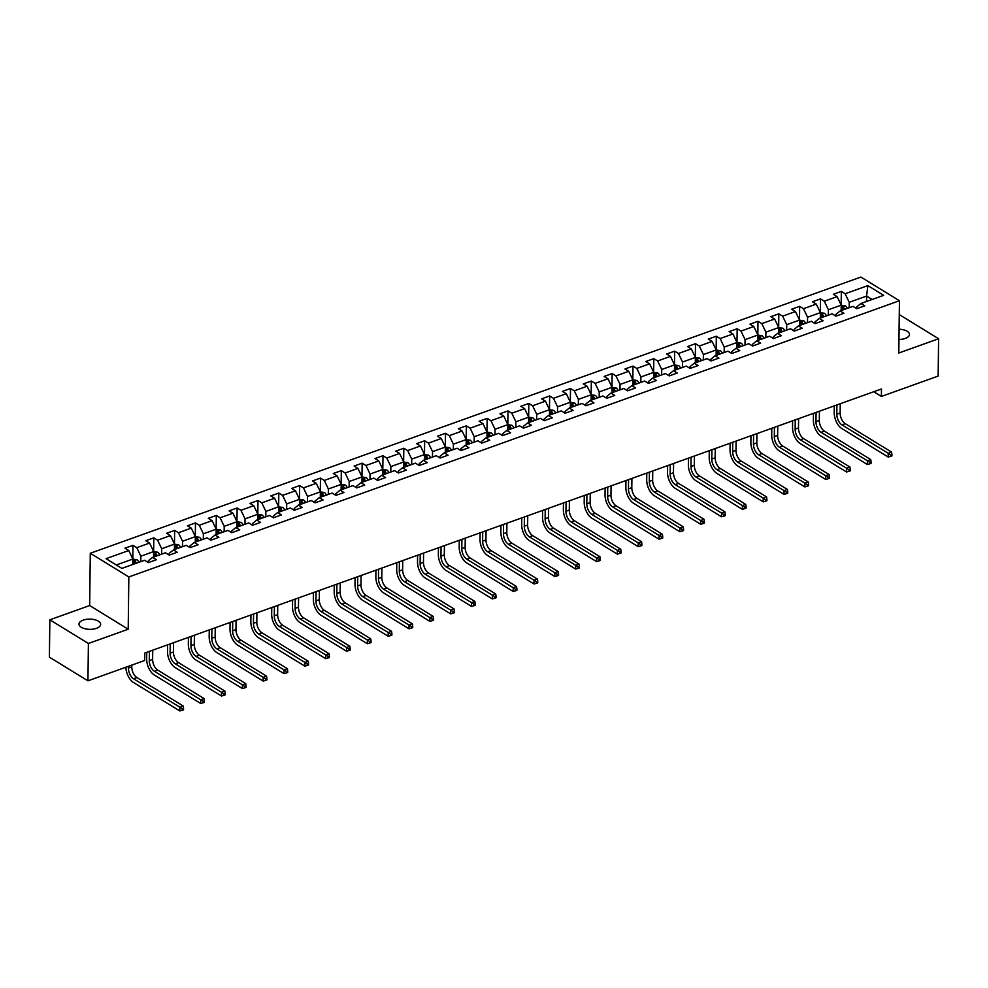 <?xml version="1.0" encoding="UTF-8"?>
<svg xmlns="http://www.w3.org/2000/svg" width="988" height="988" viewBox="0 0 988 988"><rect width="100%" height="100%" fill="white"/><g stroke="black" fill="none" stroke-linecap="round" stroke-linejoin="round"><path stroke-width="1.48" d="M96.503 628.319A10.843 5.113 0.7 0 0 100.665 624.367A10.843 5.113 0.7 0 0 94.613 619.686A10.843 5.113 0.7 0 0 83.165 620.131A10.843 5.113 0.7 0 0 78.991 624.095A10.843 5.113 0.7 0 0 85.042 628.776A10.843 5.113 0.7 0 0 96.503 628.319M898.969 339.44A10.843 5.113 0.7 0 0 905.292 338.427A10.843 5.113 0.7 0 0 909.466 334.463A10.843 5.113 0.7 0 0 899.092 329.226M49.857 619.809L88.401 643.484L128.205 629.22L89.661 605.545L49.857 619.809L49.4 657.156L87.944 680.831L144.705 660.478L144.804 653.019L881.481 388.963L881.382 396.435L938.143 376.082L938.6 338.748L900.056 315.073L899.265 315.357M89.661 605.545L90.291 553.268L860.894 277.06L899.438 300.735L128.835 576.943L90.291 553.268M867.847 285.618L845.135 293.757L841.331 291.423L833.316 294.288L837.12 296.622L824.301 301.217L820.497 298.882L812.482 301.76L816.286 304.094L803.466 308.688L799.663 306.354L791.647 309.219L795.451 311.566L782.632 316.16L778.828 313.826L770.813 316.691L774.617 319.025L761.797 323.619L757.994 321.285L749.991 324.163L753.782 326.497L740.963 331.091L737.159 328.757L729.156 331.622L732.948 333.969L720.129 338.563L716.325 336.229L708.322 339.094L712.113 341.428L699.294 346.022L695.49 343.688L687.487 346.566L691.279 348.9L678.46 353.494L674.656 351.16L666.653 354.025L670.444 356.372L657.625 360.966L653.821 358.632L645.819 361.497L649.622 363.831L636.791 368.425L632.987 366.091L624.984 368.969L628.788 371.303L615.956 375.897L612.152 373.563L604.15 376.44L607.953 378.774L595.122 383.369L591.318 381.035L583.315 383.9L587.119 386.234L574.287 390.828L570.496 388.494L562.481 391.372L566.285 393.706L553.453 398.3L549.661 395.966L541.646 398.843L545.45 401.177L532.618 405.772L528.827 403.437L520.812 406.303L524.616 408.637L511.784 413.231L507.993 410.897L499.977 413.774L503.781 416.109L490.95 420.703L487.158 418.369L479.143 421.246L482.947 423.58L470.127 428.175L466.324 425.84L458.309 428.706L462.112 431.04L449.293 435.634L445.489 433.3L437.474 436.177L441.278 438.511L428.459 443.106L424.655 440.772L416.64 443.649L420.443 445.983L407.624 450.577L403.82 448.243L395.805 451.108L399.609 453.443L386.79 458.037L382.986 455.703L374.971 458.58L378.774 460.914L365.955 465.509L362.151 463.174L354.136 466.052L357.94 468.386L345.121 472.98L341.317 470.646L333.302 473.511L337.106 475.846L324.286 480.452L320.483 478.106L312.467 480.983L316.271 483.317L303.452 487.911L299.648 485.577L291.633 488.455L295.437 490.789L282.617 495.383L278.814 493.049L270.798 495.914L274.602 498.248L261.783 502.855L257.979 500.508L249.964 503.386L253.768 505.72L240.949 510.314L237.145 507.98L229.13 510.858L232.933 513.192L220.114 517.786L216.31 515.452L208.295 518.317L212.099 520.651L199.28 525.258L195.476 522.911L187.461 525.789L191.264 528.123L178.445 532.717L174.641 530.383L166.626 533.261L170.43 535.595L157.611 540.189L153.807 537.855L145.792 540.72L149.596 543.067L136.776 547.661L132.972 545.327L124.957 548.192L128.761 550.526L106.062 558.665L121.895 568.396L144.594 560.258L148.398 562.592L156.413 559.714L152.609 557.38L165.428 552.786L169.232 555.12L177.247 552.255L173.443 549.908L186.263 545.314L190.067 547.648L198.082 544.783L194.278 542.449L207.097 537.855L210.901 540.189L218.916 537.311L215.112 534.977L227.932 530.383L231.735 532.717L239.751 529.84L235.947 527.506L248.766 522.911L252.57 525.246L260.585 522.38L256.781 520.046L269.601 515.452L273.404 517.786L281.419 514.909L277.616 512.574L290.435 507.98L294.239 510.314L302.254 507.437L298.45 505.103L311.269 500.508L315.073 502.843L323.088 499.977L319.285 497.643L332.104 493.049L335.908 495.383L343.923 492.506L340.119 490.172L352.938 485.577L356.742 487.911L364.757 485.034L360.953 482.7L373.773 478.106L377.577 480.44L385.592 477.575L381.788 475.24L394.607 470.646L398.411 472.98L406.426 470.103L402.622 467.769L415.442 463.174L419.245 465.509L427.261 462.631L423.457 460.297L436.276 455.703L440.08 458.037L448.095 455.172L444.291 452.837L457.111 448.243L460.914 450.577L468.93 447.7L465.126 445.366L477.945 440.772L481.749 443.106L489.764 440.228L485.96 437.894L498.779 433.3L502.583 435.634L510.598 432.769L506.795 430.435L519.614 425.828L523.418 428.175L531.433 425.297L527.629 422.963L540.448 418.369L544.252 420.703L552.267 417.825L548.464 415.491L561.283 410.897L565.087 413.231L573.102 410.366L569.298 408.032L582.117 403.425L585.921 405.772L593.936 402.894L590.132 400.56L602.952 395.966L606.756 398.3L614.771 395.422L610.967 393.088L623.786 388.494L627.59 390.828L635.605 387.963L631.801 385.629L644.621 381.022L648.424 383.369L656.427 380.491L652.636 378.157L665.455 373.563L669.259 375.897L677.262 373.019L673.47 370.685L686.29 366.091L690.093 368.425L698.096 365.56L694.305 363.214L707.124 358.619L710.928 360.953L718.931 358.088L715.139 355.754L727.958 351.16L731.762 353.494L739.765 350.616L735.974 348.282L748.793 343.688L752.597 346.022L760.599 343.157L756.808 340.811L769.627 336.216L773.431 338.551L781.434 335.685L777.63 333.351L790.462 328.757L794.266 331.091L802.268 328.214L798.465 325.879L811.296 321.285L815.1 323.619L823.103 320.754L819.299 318.408L832.131 313.814L835.922 316.148L843.937 313.282L840.133 310.948L852.965 306.354L856.757 308.688L864.772 305.811L860.968 303.477L883.68 295.338L867.847 285.618L866.6 296.067L849.235 302.291L849.161 307.713M152.609 557.38L148.373 560.801L148.348 562.555M140.802 561.616L140.864 556.195L153.683 551.588L153.622 557.022M136.776 547.661L140.864 556.195M149.596 543.067L153.683 551.588M173.443 549.908L169.207 553.329L169.183 555.095M161.637 554.144L161.699 548.723L174.518 544.129L174.456 549.55M157.611 540.189L161.699 548.723M170.43 535.595L174.518 544.129M194.278 542.449L190.042 545.858L190.017 547.624M182.471 546.673L182.533 541.251L195.352 536.657L195.291 542.079M178.445 532.717L182.533 541.251M191.264 528.123L195.352 536.657M215.112 534.977L210.876 538.398L210.852 540.152M203.306 539.213L203.367 533.792L216.187 529.185L216.125 534.619M199.28 525.258L203.367 533.792M212.099 520.651L216.187 529.185M235.947 527.506L231.711 530.927L231.686 532.68M224.14 531.742L224.202 526.32L237.021 521.726L236.959 527.147M220.114 517.786L224.202 526.32M232.933 513.192L237.021 521.726M256.781 520.046L252.545 523.455L252.52 525.221M244.975 524.27L245.036 518.848L257.856 514.254L257.794 519.676M240.949 510.314L245.036 518.848M253.768 505.72L257.856 514.254M277.616 512.574L273.38 515.995L273.355 517.749M265.809 516.81L265.871 511.389L278.69 506.782L278.628 512.216M261.783 502.855L265.871 511.389M274.602 498.248L278.69 506.782M298.45 505.103L294.214 508.524L294.189 510.277M286.644 509.339L286.705 503.917L299.525 499.323L299.463 504.745M282.617 495.383L286.705 503.917M295.437 490.789L299.525 499.323M319.285 497.643L315.048 501.052L315.024 502.818M307.478 501.867L307.54 496.445L320.359 491.851L320.297 497.273M303.452 487.911L307.54 496.445M316.271 483.317L320.359 491.851M340.119 490.172L335.883 493.592L335.858 495.346M328.312 494.408L328.374 488.986L341.193 484.379L341.132 489.813M324.286 480.452L328.374 488.986M337.106 475.846L341.193 484.379M360.953 482.7L356.717 486.121L356.693 487.874M349.147 486.936L349.209 481.514L362.028 476.92L361.966 482.342M345.121 472.98L349.209 481.514M357.94 468.386L362.028 476.92M381.788 475.24L377.54 478.649L377.527 480.415M369.981 479.464L370.043 474.042L382.862 469.448L382.801 474.87M365.955 465.509L370.043 474.042M378.774 460.914L382.862 469.448M402.622 467.769L398.374 471.177L398.362 472.943M390.816 472.005L390.878 466.571L403.697 461.976L403.635 467.41M386.79 458.037L390.878 466.571M399.609 453.443L403.697 461.976M423.457 460.297L419.208 463.718L419.196 465.471M411.65 464.533L411.712 459.111L424.531 454.517L424.47 459.939M407.624 450.577L411.712 459.111M420.443 445.983L424.531 454.517M444.291 452.837L440.043 456.246L440.031 458.012M432.485 457.061L432.546 451.639L445.366 447.045L445.304 452.467M428.459 443.106L432.546 451.639M441.278 438.511L445.366 447.045M465.126 445.366L460.877 448.774L460.865 450.54M453.319 449.602L453.381 444.168L466.2 439.574L466.138 445.008M449.293 435.634L453.381 444.168M462.112 431.04L466.2 439.574M485.96 437.894L481.712 441.315L481.699 443.069M474.154 442.13L474.215 436.708L487.035 432.114L486.973 437.536M470.127 428.175L474.215 436.708M482.947 423.58L487.035 432.114M506.795 430.435L502.546 433.843L502.534 435.609M494.988 434.658L495.05 429.237L507.869 424.642L507.807 430.064M490.95 420.703L495.05 429.237M503.781 416.109L507.869 424.642M527.629 422.963L523.381 426.371L523.368 428.137M515.822 427.199L515.884 421.765L528.704 417.171L528.642 422.592M511.784 413.231L515.884 421.765M524.616 408.637L528.704 417.171M548.464 415.491L544.215 418.912L544.203 420.666M536.657 419.727L536.719 414.305L549.538 409.711L549.476 415.133M532.618 405.772L536.719 414.305M545.45 401.177L549.538 409.711M569.298 408.032L565.05 411.44L565.037 413.206M557.491 412.255L557.553 406.834L570.372 402.24L570.311 407.661M553.453 398.3L557.553 406.834M566.285 393.706L570.372 402.24M590.132 400.56L585.884 403.969L585.872 405.735M578.326 404.796L578.388 399.362L591.207 394.768L591.145 400.189M574.287 390.828L578.388 399.362M587.119 386.234L591.207 394.768M610.967 393.088L606.718 396.509L606.706 398.263M599.16 397.324L599.222 391.903L612.041 387.308L611.98 392.73M595.122 383.369L599.222 391.903M607.953 378.774L612.041 387.308M631.801 385.629L627.553 389.037L627.541 390.803M619.995 389.852L620.056 384.431L632.876 379.837L632.814 385.258M615.956 375.897L620.056 384.431M628.788 371.303L632.876 379.837M652.636 378.157L648.387 381.566L648.375 383.332M640.829 382.393L640.891 376.959L653.71 372.365L653.648 377.786M636.791 368.425L640.891 376.959M649.622 363.831L653.71 372.365M673.47 370.685L669.222 374.106L669.197 375.86M661.651 374.921L661.725 369.5L674.545 364.905L674.483 370.327M657.625 360.966L661.725 369.5M670.444 356.372L674.545 364.905M694.305 363.214L690.056 366.634L690.032 368.401M682.486 367.45L682.56 362.028L695.379 357.434L695.317 362.855M678.46 353.494L682.56 362.028M691.279 348.9L695.379 357.434M715.139 355.754L710.891 359.163L710.866 360.929M703.32 359.99L703.394 354.556L716.214 349.962L716.152 355.384M699.294 346.022L703.394 354.556M712.113 341.428L716.214 349.962M735.974 348.282L731.725 351.703L731.7 353.457M724.155 352.518L724.229 347.097L737.048 342.503L736.986 347.924M720.129 338.563L724.229 347.097M732.948 333.969L737.048 342.503M756.808 340.811L752.56 344.232L752.535 345.998M744.989 345.047L745.063 339.625L757.882 335.031L757.821 340.452M740.963 331.091L745.063 339.625M753.782 326.497L757.882 335.031M777.63 333.351L773.394 336.76L773.369 338.526M765.824 337.575L765.898 332.153L778.717 327.559L778.655 332.981M761.797 323.619L765.898 332.153M774.617 319.025L778.717 327.559M798.465 325.879L794.229 329.3L794.204 331.054M786.658 330.116L786.732 324.694L799.551 320.1L799.49 325.521M782.632 316.16L786.732 324.694M795.451 311.566L799.551 320.1M819.299 318.408L815.063 321.829L815.038 323.595M807.492 322.644L807.567 317.222L820.386 312.628L820.324 318.05M803.466 308.688L807.567 317.222M816.286 304.094L820.386 312.628M840.133 310.948L835.897 314.357L835.873 316.123M828.327 315.172L828.401 309.75L841.22 305.156L841.146 310.578M824.301 301.217L828.401 309.75M837.12 296.622L841.22 305.156M860.968 303.477L856.732 306.898L856.707 308.651M866.525 301.488L866.6 296.067L872.145 299.475M845.135 293.757L849.235 302.291M88.401 643.484L87.944 680.831M128.205 629.22L128.835 576.943M899.438 300.735L898.796 353.012L938.6 338.748M873.738 391.73L881.382 396.435M132.787 564.481L132.849 559.06L116.337 564.975M128.761 550.526L132.849 559.06M841.331 291.423L841.171 305.057M820.497 298.882L820.336 312.517M799.663 306.354L799.502 319.989M778.828 313.826L778.668 327.46M757.994 321.285L757.833 334.92M737.159 328.757L736.999 342.391M716.325 336.229L716.164 349.863M695.49 343.688L695.33 357.323M674.656 351.16L674.495 364.794M653.821 358.632L653.661 372.266M632.987 366.091L632.826 379.725M612.152 373.563L611.992 387.197M591.318 381.035L591.157 394.669M570.496 388.494L570.323 402.128M549.661 395.966L549.489 409.6M528.827 403.437L528.654 417.072M507.993 410.897L507.82 424.531M487.158 418.369L486.985 432.003M466.324 425.84L466.151 439.475M445.489 433.3L445.316 446.947M424.655 440.772L424.482 454.406M403.82 448.243L403.647 461.878M382.986 455.703L382.813 469.349M362.151 463.174L361.979 476.809M341.317 470.646L341.144 484.281M320.483 478.106L320.31 491.752M299.648 485.577L299.475 499.212M278.814 493.049L278.641 506.683M257.979 500.508L257.806 514.155M237.145 507.98L236.972 521.615M216.31 515.452L216.137 529.086M195.476 522.911L195.303 536.558M174.641 530.383L174.468 544.018M153.807 537.855L153.634 551.489M132.972 545.327L132.8 558.961M841.22 305.23L845.271 305.798A4.483 2.458 70.3 0 1 847.272 308.392M836.922 404.932L836.811 414.194A8.472 4.631 -109.7 0 0 841.924 424.865L888.237 453.307L888.187 457.036L841.875 428.594A12.708 6.941 70.3 0 1 834.205 412.601L834.28 405.87M844.74 309.293A4.483 2.458 -109.7 0 0 843.517 307.379L841.912 307.947A4.483 2.458 70.3 0 1 843.135 309.874M843.517 307.379L843.48 309.528A2.285 1.247 70.3 0 1 843.591 309.713M840.257 403.734L840.146 412.996A8.472 4.631 -109.7 0 0 845.259 423.667L891.571 452.109L888.237 453.307L890.571 454.9L890.559 456.394L891.892 455.913L891.917 454.418L890.571 454.9M888.187 457.036L890.559 456.394M891.917 454.418L891.571 452.109M820.386 312.69L824.437 313.27A4.483 2.458 70.3 0 1 826.437 315.851M816.088 412.404L815.977 421.666A8.472 4.631 -109.7 0 0 821.09 432.324L867.402 460.766L867.353 464.508L821.04 436.066A12.708 6.941 70.3 0 1 813.371 420.061L813.445 413.342M823.906 316.765A4.483 2.458 -109.7 0 0 822.683 314.839L821.077 315.419A4.483 2.458 70.3 0 1 822.3 317.333M822.683 314.839L822.646 316.987A2.285 1.247 70.3 0 1 822.757 317.173M819.423 411.206L819.311 420.468A8.472 4.631 -109.7 0 0 824.424 431.139L870.737 459.568L867.402 460.766L869.736 462.359L869.724 463.854L871.058 463.372L871.083 461.878L869.736 462.359M867.353 464.508L869.724 463.854M871.083 461.878L870.737 459.568M799.551 320.161L803.602 320.73A4.483 2.458 70.3 0 1 805.603 323.323M795.254 419.863L795.142 429.125A8.472 4.631 -109.7 0 0 800.255 439.796L846.568 468.238L846.518 471.968L800.206 443.526A12.708 6.941 70.3 0 1 792.537 427.532L792.611 420.814M803.071 324.237A4.483 2.458 -109.7 0 0 801.848 322.31L800.243 322.878A4.483 2.458 70.3 0 1 801.466 324.805M801.848 322.31L801.811 324.459A2.285 1.247 70.3 0 1 801.923 324.644M798.588 418.665L798.477 427.928A8.472 4.631 -109.7 0 0 803.59 438.598L849.902 467.04L846.568 468.238L848.902 469.831L848.89 471.325L850.223 470.844L850.248 469.349L848.902 469.831M846.518 471.968L848.89 471.325M850.248 469.349L849.902 467.04M778.717 327.633L782.768 328.201A4.483 2.458 70.3 0 1 784.768 330.795M774.419 427.335L774.308 436.597A8.472 4.631 -109.7 0 0 779.421 447.268L825.733 475.71L825.684 479.439L779.371 450.997A12.708 6.941 70.3 0 1 771.702 435.004L771.789 428.273M782.237 331.696A4.483 2.458 -109.7 0 0 781.014 329.782L779.409 330.35A4.483 2.458 70.3 0 1 780.631 332.277M781.014 329.782L780.977 331.931A2.285 1.247 70.3 0 1 781.088 332.116M777.754 426.137L777.642 435.399A8.472 4.631 -109.7 0 0 782.768 446.07L829.068 474.512L825.733 475.71L828.08 477.303L828.055 478.797L829.389 478.316L829.414 476.821L828.08 477.303M825.684 479.439L828.055 478.797M829.414 476.821L829.068 474.512M757.882 335.093L761.933 335.673A4.483 2.458 70.3 0 1 763.934 338.254M753.585 434.806L753.474 444.069A8.472 4.631 -109.7 0 0 758.586 454.727L804.899 483.169L804.85 486.911L758.537 458.469A12.708 6.941 70.3 0 1 750.868 442.463L750.954 435.745M761.402 339.168A4.483 2.458 -109.7 0 0 760.18 337.241L758.574 337.822A4.483 2.458 70.3 0 1 759.797 339.736M760.18 337.241L760.143 339.39A2.285 1.247 70.3 0 1 760.254 339.576M756.919 433.609L756.808 442.871A8.472 4.631 -109.7 0 0 761.933 453.541L808.233 481.971L804.899 483.169L807.245 484.762L807.221 486.257L808.555 485.775L808.579 484.293L807.245 484.762M804.85 486.911L807.221 486.257M808.579 484.293L808.233 481.971M737.048 342.564L741.099 343.145A4.483 2.458 70.3 0 1 743.1 345.726M732.75 442.266L732.639 451.528A8.472 4.631 -109.7 0 0 737.752 462.199L784.064 490.641L784.015 494.371L737.715 465.928A12.708 6.941 70.3 0 1 730.033 449.935L730.12 443.217M740.568 346.64A4.483 2.458 -109.7 0 0 739.345 344.713L737.74 345.281A4.483 2.458 70.3 0 1 738.962 347.208M739.345 344.713L739.32 346.862A2.285 1.247 70.3 0 1 739.419 347.047M736.085 441.068L735.974 450.343A8.472 4.631 -109.7 0 0 741.099 461.001L787.399 489.443L784.064 490.641L786.411 492.234L786.386 493.728L787.72 493.247L787.745 491.752L786.411 492.234M784.015 494.371L786.386 493.728M787.745 491.752L787.399 489.443M716.214 350.036L720.264 350.604A4.483 2.458 70.3 0 1 722.265 353.198M711.916 449.738L711.805 459A8.472 4.631 -109.7 0 0 716.918 469.671L763.23 498.113L763.181 501.842L716.88 473.4A12.708 6.941 70.3 0 1 709.199 457.407L709.285 450.676M719.733 354.099A4.483 2.458 -109.7 0 0 718.511 352.185L716.905 352.753A4.483 2.458 70.3 0 1 718.128 354.68M718.511 352.185L718.486 354.334A2.285 1.247 70.3 0 1 718.585 354.519M715.25 448.54L715.139 457.802A8.472 4.631 -109.7 0 0 720.264 468.473L766.565 496.915L763.23 498.113L765.577 499.706L765.552 501.2L766.886 500.718L766.91 499.224L765.577 499.706M763.181 501.842L765.552 501.2M766.91 499.224L766.565 496.915M695.379 357.495L699.43 358.076A4.483 2.458 70.3 0 1 701.431 360.657M691.081 457.209L690.97 466.472A8.472 4.631 -109.7 0 0 696.083 477.13L742.396 505.572L742.346 509.314L696.046 480.872A12.708 6.941 70.3 0 1 688.364 464.866L688.451 458.148M698.899 361.571A4.483 2.458 -109.7 0 0 697.676 359.644L696.071 360.225A4.483 2.458 70.3 0 1 697.293 362.151M697.676 359.644L697.652 361.793A2.285 1.247 70.3 0 1 697.75 361.979M694.416 456.011L694.305 465.274A8.472 4.631 -109.7 0 0 699.43 475.944L745.73 504.374L742.396 505.572L744.742 507.165L744.717 508.659L746.051 508.178L746.076 506.696L744.742 507.165M742.346 509.314L744.717 508.659M746.076 506.696L745.73 504.374M674.545 364.967L678.595 365.548A4.483 2.458 70.3 0 1 680.596 368.129M670.247 464.669L670.136 473.931A8.472 4.631 -109.7 0 0 675.249 484.602L721.561 513.044L721.512 516.773L675.212 488.344A12.708 6.941 70.3 0 1 667.53 472.338L667.616 465.62M678.064 369.043A4.483 2.458 -109.7 0 0 676.842 367.116L675.236 367.684A4.483 2.458 70.3 0 1 676.459 369.611M676.842 367.116L676.817 369.265A2.285 1.247 70.3 0 1 676.916 369.45M673.581 463.471L673.47 472.746A8.472 4.631 -109.7 0 0 678.595 483.404L724.896 511.846L721.561 513.044L723.908 514.637L723.883 516.131L725.217 515.65L725.241 514.155L723.908 514.637M721.512 516.773L723.883 516.131M725.241 514.155L724.896 511.846M653.71 372.439L657.761 373.007A4.483 2.458 70.3 0 1 659.762 375.601M649.412 472.141L649.301 481.403A8.472 4.631 -109.7 0 0 654.414 492.073L700.727 520.515L700.677 524.245L654.377 495.803A12.708 6.941 70.3 0 1 646.695 479.81L646.782 473.091M657.23 376.502A4.483 2.458 -109.7 0 0 656.007 374.588L654.402 375.156A4.483 2.458 70.3 0 1 655.624 377.083M656.007 374.588L655.983 376.737A2.285 1.247 70.3 0 1 656.081 376.922M652.747 470.943L652.636 480.205A8.472 4.631 -109.7 0 0 657.761 490.875L704.061 519.317L700.727 520.515L703.073 522.109L703.048 523.603L704.382 523.121L704.407 521.627L703.073 522.109M700.677 524.245L703.048 523.603M704.407 521.627L704.061 519.317M632.876 379.898L636.927 380.479A4.483 2.458 70.3 0 1 638.94 383.06M628.578 479.612L628.467 488.875A8.472 4.631 -109.7 0 0 633.58 499.545L679.892 527.975L679.843 531.717L633.543 503.275A12.708 6.941 70.3 0 1 625.861 487.269L625.947 480.551M636.395 383.974A4.483 2.458 -109.7 0 0 635.173 382.047L633.567 382.628A4.483 2.458 70.3 0 1 634.79 384.554M635.173 382.047L635.148 384.196A2.285 1.247 70.3 0 1 635.247 384.381M631.912 478.414L631.801 487.677A8.472 4.631 -109.7 0 0 636.927 498.347L683.227 526.777L679.892 527.975L682.239 529.568L682.214 531.062L683.548 530.593L683.573 529.099L682.239 529.568M679.843 531.717L682.214 531.062M683.573 529.099L683.227 526.777M612.041 387.37L616.092 387.951A4.483 2.458 70.3 0 1 618.105 390.532M607.744 487.072L607.632 496.334A8.472 4.631 -109.7 0 0 612.745 507.005L659.058 535.447L659.008 539.176L612.708 510.747A12.708 6.941 70.3 0 1 605.027 494.741L605.113 488.023M615.561 391.446A4.483 2.458 -109.7 0 0 614.338 389.519L612.733 390.087A4.483 2.458 70.3 0 1 613.956 392.014M614.338 389.519L614.314 391.668A2.285 1.247 70.3 0 1 614.413 391.853M611.078 485.874L610.967 495.149A8.472 4.631 -109.7 0 0 616.092 505.807L662.392 534.249L659.058 535.447L661.404 537.04L661.38 538.534L662.713 538.052L662.738 536.558L661.404 537.04M659.008 539.176L661.38 538.534M662.738 536.558L662.392 534.249M591.207 394.842L595.258 395.41A4.483 2.458 70.3 0 1 597.271 398.003M586.909 494.543L586.798 503.806A8.472 4.631 -109.7 0 0 591.911 514.476L638.223 542.918L638.174 546.648L591.874 518.206A12.708 6.941 70.3 0 1 584.192 502.213L584.279 495.494M594.727 398.905A4.483 2.458 -109.7 0 0 593.504 396.991L591.898 397.559A4.483 2.458 70.3 0 1 593.121 399.485M593.504 396.991L593.479 399.14A2.285 1.247 70.3 0 1 593.578 399.325M590.244 493.345L590.132 502.608A8.472 4.631 -109.7 0 0 595.258 513.278L641.558 541.72L638.223 542.918L640.57 544.512L640.545 546.006L641.879 545.524L641.904 544.03L640.57 544.512M638.174 546.648L640.545 546.006M641.904 544.03L641.558 541.72M570.372 402.301L574.423 402.882A4.483 2.458 70.3 0 1 576.436 405.463M566.075 502.015L565.963 511.278A8.472 4.631 -109.7 0 0 571.076 521.948L617.389 550.378L617.339 554.12L571.039 525.678A12.708 6.941 70.3 0 1 563.358 509.672L563.444 502.954M573.892 406.377A4.483 2.458 -109.7 0 0 572.67 404.45L571.064 405.031A4.483 2.458 70.3 0 1 572.287 406.957M572.67 404.45L572.645 406.599A2.285 1.247 70.3 0 1 572.744 406.784M569.409 500.817L569.298 510.08A8.472 4.631 -109.7 0 0 574.423 520.75L620.723 549.18L617.389 550.378L619.735 551.971L619.711 553.465L621.044 552.996L621.069 551.502L619.735 551.971M617.339 554.12L619.711 553.465M621.069 551.502L620.723 549.18M549.538 409.773L553.589 410.353A4.483 2.458 70.3 0 1 555.602 412.935M545.24 509.475L545.129 518.749A8.472 4.631 -109.7 0 0 550.242 529.407L596.554 557.85L596.505 561.579L550.205 533.149A12.708 6.941 70.3 0 1 542.523 517.144L542.61 510.426M553.058 413.849A4.483 2.458 -109.7 0 0 551.835 411.922L550.23 412.502A4.483 2.458 70.3 0 1 551.452 414.417M551.835 411.922L551.81 414.071A2.285 1.247 70.3 0 1 551.909 414.256M548.575 508.277L548.464 517.551A8.472 4.631 -109.7 0 0 553.589 528.21L599.889 556.652L596.554 557.85L598.901 559.443L598.876 560.937L600.21 560.455L600.235 558.961L598.901 559.443M596.505 561.579L598.876 560.937M600.235 558.961L599.889 556.652M528.704 417.245L532.754 417.813A4.483 2.458 70.3 0 1 534.767 420.406M524.406 516.946L524.295 526.209A8.472 4.631 -109.7 0 0 529.407 536.879L575.72 565.321L575.671 569.051L529.37 540.609A12.708 6.941 70.3 0 1 521.689 524.616L521.775 517.897M532.223 421.308A4.483 2.458 -109.7 0 0 531.001 419.394L529.395 419.962A4.483 2.458 70.3 0 1 530.618 421.888M531.001 419.394L530.976 421.543A2.285 1.247 70.3 0 1 531.075 421.728M527.74 515.748L527.629 525.011A8.472 4.631 -109.7 0 0 532.754 535.681L579.054 564.123L575.72 565.321L578.066 566.914L578.042 568.409L579.376 567.927L579.4 566.433L578.066 566.914M575.671 569.051L578.042 568.409M579.4 566.433L579.054 564.123M507.869 424.704L511.92 425.285A4.483 2.458 70.3 0 1 513.933 427.866M503.571 524.418L503.46 533.681A8.472 4.631 -109.7 0 0 508.573 544.351L554.886 572.781L554.836 576.523L508.536 548.081A12.708 6.941 70.3 0 1 500.854 532.075L500.941 525.357M511.389 428.78A4.483 2.458 -109.7 0 0 510.166 426.853L508.561 427.434A4.483 2.458 70.3 0 1 509.783 429.36M510.166 426.853L510.141 429.002A2.285 1.247 70.3 0 1 510.24 429.187M506.918 523.22L506.795 532.483A8.472 4.631 -109.7 0 0 511.92 543.153L558.22 571.595L554.886 572.781L557.232 574.374L557.207 575.868L558.541 575.399L558.566 573.904L557.232 574.374M554.836 576.523L557.207 575.868M558.566 573.904L558.22 571.595M487.035 432.176L491.085 432.756A4.483 2.458 70.3 0 1 493.098 435.338M482.737 531.877L482.626 541.152A8.472 4.631 -109.7 0 0 487.739 551.81L534.051 580.252L534.002 583.982L487.702 555.552A12.708 6.941 70.3 0 1 480.02 539.547L480.106 532.828M490.554 436.251A4.483 2.458 -109.7 0 0 489.332 434.325L487.726 434.905A4.483 2.458 70.3 0 1 488.949 436.82M489.332 434.325L489.307 436.474A2.285 1.247 70.3 0 1 489.406 436.659M486.084 530.692L485.96 539.954A8.472 4.631 -109.7 0 0 491.085 550.612L537.386 579.054L534.051 580.252L536.398 581.846L536.373 583.34L537.707 582.858L537.731 581.364L536.398 581.846M534.002 583.982L536.373 583.34M537.731 581.364L537.386 579.054M466.2 439.648L470.251 440.216A4.483 2.458 70.3 0 1 472.264 442.809M461.902 539.349L461.791 548.612A8.472 4.631 -109.7 0 0 466.904 559.282L513.217 587.724L513.167 591.454L466.867 563.012A12.708 6.941 70.3 0 1 459.185 547.019L459.272 540.3M469.72 443.711A4.483 2.458 -109.7 0 0 468.497 441.797L466.892 442.365A4.483 2.458 70.3 0 1 468.114 444.291M468.497 441.797L468.473 443.945A2.285 1.247 70.3 0 1 468.571 444.131M465.249 538.151L465.126 547.414A8.472 4.631 -109.7 0 0 470.251 558.084L516.551 586.526L513.217 587.724L515.563 589.317L515.538 590.812L516.872 590.33L516.897 588.836L515.563 589.317M513.167 591.454L515.538 590.812M516.897 588.836L516.551 586.526M445.366 447.107L449.416 447.688A4.483 2.458 70.3 0 1 451.43 450.269M441.068 546.821L440.957 556.083A8.472 4.631 -109.7 0 0 446.07 566.754L492.382 595.184L492.333 598.926L446.033 570.484A12.708 6.941 70.3 0 1 438.351 554.478L438.437 547.76M448.885 451.183A4.483 2.458 -109.7 0 0 447.663 449.256L446.057 449.836A4.483 2.458 70.3 0 1 447.28 451.763M447.663 449.256L447.638 451.405A2.285 1.247 70.3 0 1 447.737 451.59M444.415 545.623L444.291 554.886A8.472 4.631 -109.7 0 0 449.416 565.556L495.717 593.998L492.382 595.184L494.729 596.777L494.704 598.271L496.038 597.802L496.062 596.307L494.729 596.777M492.333 598.926L494.704 598.271M496.062 596.307L495.717 593.998M424.531 454.579L428.582 455.159A4.483 2.458 70.3 0 1 430.595 457.74M420.233 554.28L420.122 563.555A8.472 4.631 -109.7 0 0 425.235 574.213L471.548 602.655L471.498 606.385L425.198 577.955A12.708 6.941 70.3 0 1 417.516 561.95L417.603 555.231M428.051 458.654A4.483 2.458 -109.7 0 0 426.828 456.728L425.223 457.308A4.483 2.458 70.3 0 1 426.446 459.222M426.828 456.728L426.804 458.877A2.285 1.247 70.3 0 1 426.902 459.062M423.58 553.095L423.457 562.357A8.472 4.631 -109.7 0 0 428.582 573.015L474.895 601.457L471.548 602.655L473.894 604.248L473.87 605.743L475.203 605.261L475.228 603.767L473.894 604.248M471.498 606.385L473.87 605.743M475.228 603.767L474.895 601.457M403.697 462.051L407.748 462.619A4.483 2.458 70.3 0 1 409.761 465.212M399.399 561.752L399.288 571.015A8.472 4.631 -109.7 0 0 404.401 581.685L450.713 610.127L450.664 613.857L404.364 585.415A12.708 6.941 70.3 0 1 396.682 569.421L396.768 562.703M407.217 466.114A4.483 2.458 -109.7 0 0 405.994 464.199L404.388 464.768A4.483 2.458 70.3 0 1 405.611 466.694M405.994 464.199L405.969 466.348A2.285 1.247 70.3 0 1 406.068 466.534M402.746 560.554L402.622 569.817A8.472 4.631 -109.7 0 0 407.748 580.487L454.06 608.929L450.713 610.127L453.06 611.72L453.035 613.215L454.369 612.733L454.394 611.239L453.06 611.72M450.664 613.857L453.035 613.215M454.394 611.239L454.06 608.929M382.862 469.51L386.913 470.09A4.483 2.458 70.3 0 1 388.926 472.684M378.565 569.224L378.453 578.486A8.472 4.631 -109.7 0 0 383.579 589.157L429.879 617.586L429.829 621.329L383.529 592.886A12.708 6.941 70.3 0 1 375.848 576.881L375.934 570.162M386.382 473.585A4.483 2.458 -109.7 0 0 385.159 471.659L383.554 472.239A4.483 2.458 70.3 0 1 384.777 474.166M385.159 471.659L385.135 473.808A2.285 1.247 70.3 0 1 385.234 474.005M381.911 568.026L381.788 577.288A8.472 4.631 -109.7 0 0 386.913 587.959L433.226 616.401L429.879 617.586L432.225 619.18L432.201 620.674L433.547 620.205L433.559 618.71L432.225 619.18M429.829 621.329L432.201 620.674M433.559 618.71L433.226 616.401M362.028 476.982L366.079 477.562A4.483 2.458 70.3 0 1 368.092 480.143M357.73 576.683L357.619 585.958A8.472 4.631 -109.7 0 0 362.744 596.616L409.044 625.058L409.007 628.8L362.695 600.358A12.708 6.941 70.3 0 1 355.013 584.353L355.1 577.634M365.548 481.057A4.483 2.458 -109.7 0 0 364.325 479.131L362.72 479.711A4.483 2.458 70.3 0 1 363.954 481.625M364.325 479.131L364.3 481.28A2.285 1.247 70.3 0 1 364.399 481.465M361.077 575.498L360.953 584.76A8.472 4.631 -109.7 0 0 366.079 595.418L412.391 623.86L409.044 625.058L411.391 626.651L411.366 628.146L412.712 627.664L412.725 626.17L411.391 626.651M409.007 628.8L411.366 628.146M412.725 626.17L412.391 623.86M341.193 484.453L345.244 485.022A4.483 2.458 70.3 0 1 347.257 487.615M336.896 584.155L336.785 593.418A8.472 4.631 -109.7 0 0 341.91 604.088L388.21 632.53L388.173 636.26L341.86 607.818A12.708 6.941 70.3 0 1 334.179 591.824L334.265 585.106M344.713 488.529A4.483 2.458 -109.7 0 0 343.491 486.602L341.885 487.17A4.483 2.458 70.3 0 1 343.12 489.097M343.491 486.602L343.466 488.751A2.285 1.247 70.3 0 1 343.565 488.937M340.243 582.957L340.119 592.22A8.472 4.631 -109.7 0 0 345.244 602.89L391.557 631.332L388.21 632.53L390.556 634.123L390.532 635.617L391.878 635.136L391.89 633.641L390.556 634.123M388.173 636.26L390.532 635.617M391.89 633.641L391.557 631.332M320.359 491.925L324.41 492.493A4.483 2.458 70.3 0 1 326.423 495.087M316.061 591.627L315.95 600.889A8.472 4.631 -109.7 0 0 321.075 611.56L367.375 640.002L367.338 643.731L321.026 615.289A12.708 6.941 70.3 0 1 313.344 599.284L313.431 592.565M323.879 495.988A4.483 2.458 -109.7 0 0 322.656 494.062L321.051 494.642A4.483 2.458 70.3 0 1 322.286 496.569M322.656 494.062L322.631 496.211A2.285 1.247 70.3 0 1 322.73 496.408M319.408 590.429L319.297 599.691A8.472 4.631 -109.7 0 0 324.41 610.362L370.722 638.804L367.375 640.002L369.722 641.583L369.697 643.077L371.043 642.608L371.056 641.113L369.722 641.583M367.338 643.731L369.697 643.077M371.056 641.113L370.722 638.804M299.525 499.385L303.575 499.965A4.483 2.458 70.3 0 1 305.588 502.546M295.227 599.099L295.116 608.361A8.472 4.631 -109.7 0 0 300.241 619.019L346.541 647.461L346.504 651.203L300.191 622.761A12.708 6.941 70.3 0 1 292.51 606.756L292.596 600.037M303.044 503.46A4.483 2.458 -109.7 0 0 301.822 501.534L300.216 502.114A4.483 2.458 70.3 0 1 301.451 504.028M301.822 501.534L301.797 503.682A2.285 1.247 70.3 0 1 301.896 503.868M298.574 597.901L298.462 607.163A8.472 4.631 -109.7 0 0 303.575 617.821L349.888 646.263L346.541 647.461L348.888 649.054L348.863 650.549L350.209 650.067L350.221 648.573L348.888 649.054M346.504 651.203L348.863 650.549M350.221 648.573L349.888 646.263M278.69 506.856L282.741 507.424A4.483 2.458 70.3 0 1 284.754 510.018M274.392 606.558L274.281 615.82A8.472 4.631 -109.7 0 0 279.406 626.491L325.707 654.933L325.67 658.663L279.357 630.221A12.708 6.941 70.3 0 1 271.675 614.227L271.762 607.509M282.21 510.932A4.483 2.458 -109.7 0 0 280.987 509.005L279.382 509.573A4.483 2.458 70.3 0 1 280.617 511.5M280.987 509.005L280.963 511.154A2.285 1.247 70.3 0 1 281.061 511.339M277.739 605.36L277.628 614.622A8.472 4.631 -109.7 0 0 282.741 625.293L329.053 653.735L325.707 654.933L328.053 656.526L328.028 658.02L329.375 657.539L329.387 656.044L328.053 656.526M325.67 658.663L328.028 658.02M329.387 656.044L329.053 653.735M257.856 514.328L261.906 514.896A4.483 2.458 70.3 0 1 263.92 517.49M253.558 614.03L253.447 623.292A8.472 4.631 -109.7 0 0 258.572 633.963L304.872 662.405L304.835 666.134L258.523 637.692A12.708 6.941 70.3 0 1 250.841 621.687L250.927 614.968M261.375 518.391A4.483 2.458 -109.7 0 0 260.153 516.465L258.547 517.045A4.483 2.458 70.3 0 1 259.782 518.972M260.153 516.465L260.128 518.614A2.285 1.247 70.3 0 1 260.227 518.811M256.905 612.832L256.794 622.094A8.472 4.631 -109.7 0 0 261.906 632.765L308.219 661.207L304.872 662.405L307.219 663.998L307.194 665.48L308.54 665.01L308.552 663.516L307.219 663.998M304.835 666.134L307.194 665.48M308.552 663.516L308.219 661.207M237.021 521.788L241.072 522.368A4.483 2.458 70.3 0 1 243.085 524.949M232.723 621.501L232.612 630.764A8.472 4.631 -109.7 0 0 237.738 641.422L284.038 669.864L284.001 673.606L237.688 645.164A12.708 6.941 70.3 0 1 230.006 629.158L230.093 622.44M240.541 525.863A4.483 2.458 -109.7 0 0 239.318 523.936L237.713 524.517A4.483 2.458 70.3 0 1 238.948 526.431M239.318 523.936L239.294 526.085A2.285 1.247 70.3 0 1 239.392 526.271M236.07 620.303L235.959 629.566A8.472 4.631 -109.7 0 0 241.072 640.224L287.385 668.666L284.038 669.864L286.384 671.457L286.372 672.952L287.706 672.47L287.718 670.976L286.384 671.457M284.001 673.606L286.372 672.952M287.718 670.976L287.385 668.666M216.187 529.259L220.238 529.827A4.483 2.458 70.3 0 1 222.251 532.421M211.889 628.961L211.778 638.223A8.472 4.631 -109.7 0 0 216.903 648.894L263.203 677.336L263.166 681.065L216.854 652.623A12.708 6.941 70.3 0 1 209.172 636.63L209.258 629.912M219.707 533.335A4.483 2.458 -109.7 0 0 218.484 531.408L216.878 531.976A4.483 2.458 70.3 0 1 218.113 533.903M218.484 531.408L218.459 533.557A2.285 1.247 70.3 0 1 218.558 533.742M215.236 627.763L215.125 637.025A8.472 4.631 -109.7 0 0 220.238 647.696L266.55 676.138L263.203 677.336L265.55 678.929L265.537 680.423L266.871 679.942L266.884 678.447L265.55 678.929M263.166 681.065L265.537 680.423M266.884 678.447L266.55 676.138M195.352 536.731L199.403 537.299A4.483 2.458 70.3 0 1 201.416 539.893M191.054 636.433L190.943 645.695A8.472 4.631 -109.7 0 0 196.069 656.365L242.369 684.808L242.332 688.537L196.019 660.095A12.708 6.941 70.3 0 1 188.338 644.09L188.424 637.371M198.872 540.794A4.483 2.458 -109.7 0 0 197.649 538.868L196.044 539.448A4.483 2.458 70.3 0 1 197.279 541.375M197.649 538.868L197.625 541.029A2.285 1.247 70.3 0 1 197.724 541.214M194.401 635.235L194.29 644.497A8.472 4.631 -109.7 0 0 199.403 655.168L245.716 683.61L242.369 684.808L244.715 686.401L244.703 687.883L246.037 687.413L246.049 685.919L244.715 686.401M242.332 688.537L244.703 687.883M246.049 685.919L245.716 683.61M174.518 544.19L178.581 544.771A4.483 2.458 70.3 0 1 180.582 547.352M170.22 643.904L170.109 653.167A8.472 4.631 -109.7 0 0 175.234 663.825L221.534 692.267L221.497 696.009L175.185 667.567A12.708 6.941 70.3 0 1 167.503 651.561L167.589 644.843M178.038 548.266A4.483 2.458 -109.7 0 0 176.815 546.339L175.209 546.92A4.483 2.458 70.3 0 1 176.444 548.834M176.815 546.339L176.79 548.488A2.285 1.247 70.3 0 1 176.889 548.673M173.567 642.706L173.456 651.969A8.472 4.631 -109.7 0 0 178.569 662.639L224.881 691.069L221.534 692.267L223.881 693.86L223.868 695.354L225.202 694.873L225.215 693.378L223.881 693.86M221.497 696.009L223.868 695.354M225.215 693.378L224.881 691.069M153.683 551.662L157.747 552.23A4.483 2.458 70.3 0 1 159.747 554.824M149.386 651.364L149.274 660.626A8.472 4.631 -109.7 0 0 154.4 671.297L200.7 699.739L200.663 703.468L154.35 675.026A12.708 6.941 70.3 0 1 146.669 659.033L146.755 652.315M157.203 555.738A4.483 2.458 -109.7 0 0 155.981 553.811L154.375 554.379A4.483 2.458 70.3 0 1 155.61 556.306M155.981 553.811L155.956 555.96A2.285 1.247 70.3 0 1 156.055 556.145M152.732 650.166L152.621 659.428A8.472 4.631 -109.7 0 0 157.734 670.099L204.047 698.541L200.7 699.739L203.046 701.332L203.034 702.826L204.368 702.345L204.38 700.85L203.046 701.332M200.663 703.468L203.034 702.826M204.38 700.85L204.047 698.541M132.849 559.134L136.912 559.702A4.483 2.458 70.3 0 1 138.913 562.296M136.369 563.197A4.483 2.458 -109.7 0 0 135.146 561.283L133.541 561.851A4.483 2.458 70.3 0 1 134.776 563.778M135.146 561.283L135.121 563.432A2.285 1.247 70.3 0 1 135.22 563.617M131.799 665.109L131.787 666.9A8.472 4.631 -109.7 0 0 136.9 677.57L183.212 706.012L179.865 707.21L182.212 708.804L182.2 710.298L183.533 709.816L183.546 708.322L182.212 708.804M128.465 666.307L128.44 668.098A8.472 4.631 -109.7 0 0 133.565 678.768L179.865 707.21L179.828 710.94L133.516 682.498A12.708 6.941 70.3 0 1 125.847 667.246M179.828 710.94L182.2 710.298M183.546 708.322L183.212 706.012M845.185 305.774L841.196 307.206M840.146 412.996L836.811 414.194M845.259 423.667L841.924 424.865M824.35 313.245L820.361 314.678M819.311 420.468L815.977 421.666M824.424 431.139L821.09 432.324M803.516 320.717L799.527 322.15M798.477 427.928L795.142 429.125M803.59 438.598L800.255 439.796M782.681 328.177L778.692 329.609M777.642 435.399L774.308 436.597M782.768 446.07L779.421 447.268M761.847 335.648L757.858 337.081M756.808 442.871L753.474 444.069M761.933 453.541L758.586 454.727M741.012 343.12L737.023 344.553M735.974 450.343L732.639 451.528M741.099 461.001L737.752 462.199M720.178 350.592L716.189 352.012M715.139 457.802L711.805 459M720.264 468.473L716.918 469.671M699.343 358.051L695.354 359.484M694.305 465.274L690.97 466.472M699.43 475.944L696.083 477.13M678.509 365.523L674.52 366.956M673.47 472.746L670.136 473.931M678.595 483.404L675.249 484.602M657.675 372.995L653.686 374.415M652.636 480.205L649.301 481.403M657.761 490.875L654.414 492.073M636.84 380.454L632.851 381.887M631.801 487.677L628.467 488.875M636.927 498.347L633.58 499.545M616.006 387.926L612.017 389.358M610.967 495.149L607.632 496.334M616.092 505.807L612.745 507.005M595.171 395.398L591.182 396.818M590.132 502.608L586.798 503.806M595.258 513.278L591.911 514.476M574.337 402.857L570.348 404.29M569.298 510.08L565.963 511.278M574.423 520.75L571.076 521.948M553.502 410.329L549.513 411.761M548.464 517.551L545.129 518.749M553.589 528.21L550.242 529.407M532.668 417.801L528.679 419.221M527.629 525.011L524.295 526.209M532.754 535.681L529.407 536.879M511.833 425.26L507.844 426.693M506.795 532.483L503.46 533.681M511.92 543.153L508.573 544.351M490.999 432.732L487.01 434.164M485.96 539.954L482.626 541.152M491.085 550.612L487.739 551.81M470.165 440.203L466.175 441.624M465.126 547.414L461.791 548.612M470.251 558.084L466.904 559.282M449.33 447.663L445.341 449.095M444.291 554.886L440.957 556.083M449.416 565.556L446.07 566.754M428.496 455.135L424.507 456.567M423.457 562.357L420.122 563.555M428.582 573.015L425.235 574.213M407.661 462.606L403.672 464.027M402.622 569.817L399.288 571.015M407.748 580.487L404.401 581.685M386.827 470.066L382.838 471.498M381.788 577.288L378.453 578.486M386.913 587.959L383.579 589.157M365.992 477.537L362.003 478.97M360.953 584.76L357.619 585.958M366.079 595.418L362.744 596.616M345.158 485.009L341.169 486.442M340.119 592.22L336.785 593.418M345.244 602.89L341.91 604.088M324.323 492.469L320.334 493.901M319.297 599.691L315.95 600.889M324.41 610.362L321.075 611.56M303.489 499.94L299.5 501.373M298.462 607.163L295.116 608.361M303.575 617.821L300.241 619.019M282.654 507.412L278.665 508.845M277.628 614.622L274.281 615.82M282.741 625.293L279.406 626.491M261.832 514.871L257.831 516.304M256.794 622.094L253.447 623.292M261.906 632.765L258.572 633.963M240.998 522.343L236.997 523.776M235.959 629.566L232.612 630.764M241.072 640.224L237.738 641.422M220.163 529.815L216.162 531.248M215.125 637.025L211.778 638.223M220.238 647.696L216.903 648.894M199.329 537.274L195.328 538.707M194.29 644.497L190.943 645.695M199.403 655.168L196.069 656.365M178.495 544.746L174.493 546.179M173.456 651.969L170.109 653.167M178.569 662.639L175.234 663.825M157.66 552.218L153.659 553.651M152.621 659.428L149.274 660.626M157.734 670.099L154.4 671.297M136.826 559.677L132.824 561.11M131.787 666.9L128.44 668.098M136.9 677.57L133.565 678.768"/></g></svg>
